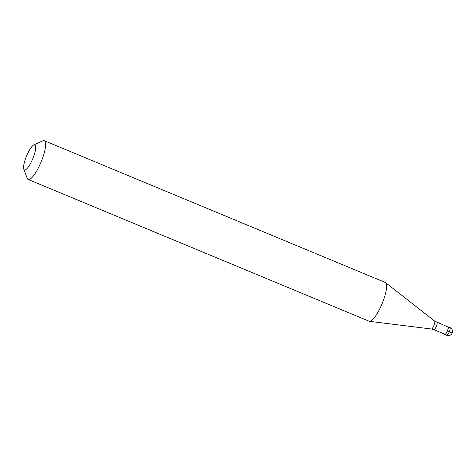 <?xml version="1.0" encoding="UTF-8"?>
<svg xmlns="http://www.w3.org/2000/svg" width="476" height="476" viewBox="0 0 476 476"><rect width="100%" height="100%" fill="white"/><g stroke="black" fill="none" stroke-linecap="round" stroke-linejoin="round"><path stroke-width="0.71" d="M452.075 332.974L447.404 331.04A4.201 1.041 -67.4 0 0 448.053 326.756A4.201 1.041 -67.4 0 0 447.618 326.857M447.404 331.04A4.201 1.041 112.6 0 1 444.828 334.509A4.201 1.041 112.6 0 1 444.596 334.128M436.897 322.401A3.933 0.982 -67.4 0 1 436.284 326.417A3.933 0.982 112.6 0 1 433.874 329.672L444.929 334.265A3.933 0.982 112.6 0 0 447.345 331.016A3.933 0.982 -67.4 0 0 447.952 327L434.665 321.098L385.59 282.655A20.992 5.218 -67.4 0 0 385.28 282.47L44.298 140.706A20.992 5.218 -67.4 0 0 42.786 140.842L33.927 144.847A13.643 3.391 -67.4 0 0 26.543 156.033A13.643 3.391 112.6 0 0 23.8 169.2L27.209 178.31A20.992 5.218 112.6 0 0 28.179 179.47A20.992 5.218 112.6 0 0 41.043 162.126A20.992 5.218 -67.4 0 0 44.298 140.706M434.665 321.098A4.296 1.065 -67.4 0 1 433.939 325.441A4.296 1.065 112.6 0 1 431.375 329.005L369.513 321.33A20.992 5.218 112.6 0 0 382.026 303.89A20.992 5.218 -67.4 0 0 385.59 282.655M23.8 169.2A13.643 3.391 112.6 0 0 32.79 158.681A13.643 3.391 -67.4 0 0 33.927 144.847M369.513 321.33A20.992 5.218 112.6 0 1 369.162 321.235L28.179 179.47M449.933 327.536A4.201 4.201 0 0 1 452.194 333.027A4.201 4.201 0 0 1 446.708 335.288A4.201 1.041 112.6 0 0 449.279 331.82A4.201 1.041 -67.4 0 0 449.933 327.536L448.053 326.756M446.708 335.288L444.828 334.509M433.874 329.672L431.375 329.005"/></g></svg>

